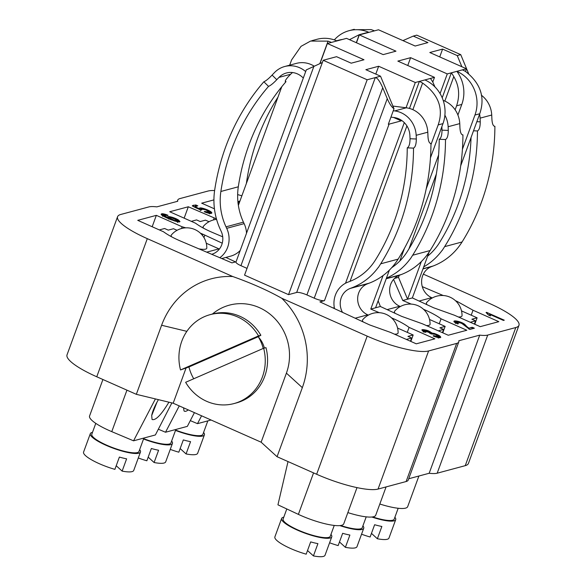 <?xml version="1.0" encoding="UTF-8"?>
<svg xmlns="http://www.w3.org/2000/svg" width="586" height="586" viewBox="0 0 586 586"><rect width="100%" height="100%" fill="white"/><g stroke="black" fill="none" stroke-linecap="round" stroke-linejoin="round"><path stroke-width="0.88" d="M214.623 190.531A50.22 10.87 20.1 0 0 207.949 191.065L179.88 198.595A33.483 7.244 20.1 0 0 177.763 200.09A33.483 7.244 20.1 0 0 177.748 201.254L156.821 206.873A33.483 7.244 20.1 0 0 148.822 206.939L120.76 214.469A50.22 10.87 20.1 0 0 117.574 216.71A50.22 10.87 20.1 0 0 147.298 238.649L232.759 276.533C251.409 283.148 267.736 290.385 281.727 298.245A80.348 74.979 75 0 1 302.332 387.646L277.061 456.714L316.638 474.257A50.22 10.87 20.1 0 0 378.051 489.076L406.12 481.538L456.662 343.411A33.483 7.244 20.1 0 0 458.787 341.916A33.483 7.244 20.1 0 0 458.801 340.752L479.722 335.133L429.179 473.261A33.483 7.244 20.1 0 0 437.178 473.202L465.24 465.665L515.79 327.537A50.22 10.87 20.1 0 0 518.969 325.303A50.22 10.87 20.1 0 0 489.244 303.358L423.348 274.145M433.699 335.632C431.75 336.093 439.888 338.32 440.298 337.595C441.295 336.547 439.178 335.133 433.962 333.353C430.703 333.229 431.15 331.478 426.388 330.174C421.063 329.017 420.521 329.691 424.755 332.218C427.597 332.606 422.206 330.379 424.088 330.416L427.978 331.324C429.853 332.233 430.358 332.797 429.501 333.009C430.666 333.778 431.333 333.983 431.501 333.632C435.501 333.046 444.115 339.536 433.699 335.632L433.127 335.99L440.811 337.25L437.383 334.628L431.508 332.951L426.689 330.27L421.839 329.933L424.755 332.218L426 332.159L423.839 330.585L429.846 332.775L429.501 333.009L431.135 333.903L435.237 334.357L438.804 336.606L433.699 335.632L433.508 336.144M474.36 328.226L472.279 327.31L468.866 328.226L461.38 322.483L453.952 321.348L457.336 323.846L458.442 323.714L455.967 321.985L461.468 323.179L469.745 329.464L474.36 328.226C469.02 325.325 471.276 331.691 465.057 324.637C461.68 321.494 452.077 319.604 454.223 321.985L457.336 323.846C459.299 324.051 457.197 323.164 456.223 322.461C456.355 321.201 458.56 321.729 462.837 324.036L469.745 329.464L474.36 328.226M204.91 211.414C202.646 211.773 210.909 214.095 211.356 213.319C212.55 212.791 211.253 211.656 207.473 209.898C201.884 207.686 199.189 207.319 199.387 208.799L195.035 206.602L197.819 205.854C195.006 204.975 193.16 204.983 192.281 205.869C196.046 208.045 199.189 209.407 201.716 209.964C200.273 208.36 201.95 208.448 206.748 210.228C211.29 212.799 210.682 213.194 204.91 211.414L204.199 211.744L211.846 212.989L205.854 209.231L199.211 208.228L199.387 208.799L195.035 206.602L197.819 205.854L195.753 204.939L192.281 205.869L200.646 210.059L201.716 209.964L200.983 209.063L205.598 209.751L209.847 212.352L204.91 211.414L204.712 211.949M503.425 320.425L504.282 320.198L486.614 312.36L486.065 312.514L488.46 315.012L490.548 315.935L489.662 314.323L503.425 320.425L504.282 320.198L486.614 312.36C486.131 312.506 486.475 312.975 487.655 313.759C487.764 314.448 488.731 315.173 490.548 315.935L489.662 314.323L503.425 320.425M241.871 195.797A50.22 10.87 20.1 0 0 237.652 194.611M281.727 298.245L367.188 336.13A50.22 10.87 20.1 0 0 428.6 350.948L378.051 489.076M456.662 343.411L428.6 350.948M479.722 335.133A33.483 7.244 20.1 0 0 487.72 335.075L437.178 473.202M515.79 327.537L487.72 335.075M247.028 268.381L240.941 265.678A8.372 1.809 -159.9 0 1 235.982 262.023L306.317 69.837M236.077 261.766L231.961 262.872L181.36 241.417A33.9 7.34 -159.9 0 1 179.25 240.502C172.936 237.733 167.691 234.825 163.523 231.778L137.747 220.343L156.345 215.348L182.129 226.782L185.821 227.859M200.273 233.096L202.793 234.188A33.9 7.34 -159.9 0 1 204.844 235.111L222.255 243.19M222.709 236.817L213.326 232.832A33.9 7.34 -159.9 0 1 211.216 231.924C204.902 229.148 199.665 226.24 195.497 223.193L169.713 211.758L188.311 206.77L216.446 218.871M214.447 208.836L201.679 203.181L213.919 199.892M422.272 286.635L443.236 295.52M455.483 300.713A33.9 7.34 -159.9 0 1 457.3 301.504L473.019 310.236L498.803 321.663L480.205 326.658L454.421 315.231L433.757 307.826A33.9 7.34 -159.9 0 1 431.706 306.896L412.354 297.922L402.758 300.493L411.269 304.105M423.517 309.298A33.9 7.34 -159.9 0 1 425.326 310.089C431.64 312.858 436.885 315.773 441.053 318.813L466.837 330.248L448.239 335.243L422.455 323.809L401.791 316.411A33.9 7.34 -159.9 0 1 399.74 315.48L380.38 306.5L370.784 309.078L379.303 312.69M391.551 317.883A33.9 7.34 -159.9 0 1 393.36 318.667C399.674 321.443 404.919 324.351 409.087 327.398L434.863 338.833L416.265 343.821L390.488 332.394L369.817 324.988A33.9 7.34 -159.9 0 1 367.766 324.058L319.912 301.871L324.468 300.647A8.372 1.809 -159.9 0 1 314.235 298.171L306.903 294.926A8.372 1.809 20.1 0 0 296.67 292.458L288.532 294.641L244.552 275.142L323.186 60.277L367.158 79.777L380.526 76.187L365.869 69.69L378.659 66.255L375.794 74.085M238.041 202.939L239.388 202.58L238.041 202.939M238.465 201.416L239.835 201.35L238.465 201.416L238.011 202.668M168.036 215.274L167.362 215.582L163.172 214.828L168.621 218.117L167.603 216.886L173.859 217.831L179.99 221.567L171.134 219.801L163.487 216.227L161.209 214.183L168.036 215.274M235.535 261.913L225.874 257.437M333.141 308.002L334.313 307.687M182.129 226.782L181.484 228.533M289.667 65.185L291.594 59.919L301.028 46.345L310.58 41.064L328.05 41.152L319.839 63.596M238.37 205.364L281.793 86.691M430.959 144.654L438.182 124.906C443.741 108.542 438.548 94.588 422.601 83.066L412.866 109.663M406.918 125.931L350.04 281.346M370.784 309.078L383.054 275.559M409.087 327.398L407.27 332.357M214.095 218.197L213.451 219.948M356.31 42.697L359.24 34.691L349.483 39.665M393.587 279.405L402.758 300.493M444.84 101.085L453.791 76.605C459.109 85.666 460.039 95.401 456.589 105.824L455.132 109.809M438.599 154.982L426.22 188.817M404.435 248.354L399.806 261.004M441.053 318.813L439.236 323.78M430.454 157.846L442.979 123.617A33.483 31.241 -105 0 0 424.894 79.93L430.417 78.443A33.483 31.241 -105 0 1 432.871 82.223L434.966 86.933M378.138 300.801L380.38 306.5M352.735 29.747L371.063 29.6A33.483 31.241 -105 0 1 374.432 30.868L359.321 34.926L395.968 51.172L383.178 54.608L346.531 38.361L327.354 43.511L364.001 59.757L351.212 63.185L336.554 56.688L323.186 60.277M473.019 310.236L471.21 315.195M460.713 165.765L479.751 113.75C485.325 97.371 480.615 83.3 465.614 71.521A33.483 31.241 75 0 0 462.383 69.859L466.456 68.767L429.809 52.52L442.598 49.092L439.727 56.923M412.354 297.922L429.135 252.046M442.203 97.796L451.345 72.825L456.868 71.346A33.483 31.241 75 0 1 461.797 104.425L457.908 115.039M432.768 82.047L434.49 77.352L397.843 61.105L410.625 57.67L447.272 73.917L451.345 72.825A33.483 31.241 -105 0 1 453.791 76.605M447.272 73.917L440.079 93.584M430.417 78.443L434.49 77.352M465.482 71.441L466.456 68.767M345.513 283.236L404.289 122.628M409.482 108.439L419.378 81.41A33.483 31.241 75 0 1 422.601 83.066M378.659 66.255L415.306 82.501L424.894 79.93M415.306 82.501L406.061 107.758M401.469 120.306L401.263 120.87L389.06 124.144A8.372 1.809 -159.9 0 1 388.328 124.239L394.004 108.732L380.526 76.187M184.143 218.16L188.311 206.77M359.321 34.926L356.456 42.756M442.598 49.092L457.256 55.589L461.871 66.738M457.256 55.589L460.743 54.652L468.573 73.572M460.743 54.652L416.763 35.153L413.277 36.09L427.934 42.588L415.152 46.023L378.497 29.776L374.432 30.868M413.277 36.09L402.934 40.61M410.625 57.67L407.761 65.5M394.495 278.438L398.509 277.361L407.556 299.204L421.341 261.539M436.343 173.983L408.903 248.969M399.264 275.31L398.509 277.361M327.354 43.511L320.029 63.508M306.346 69.873L322.373 62.49M296.67 292.458L375.296 77.594C377.333 77.777 379.809 81.161 382.724 87.732L306.903 294.926M394.004 108.732C391.807 107.304 389.558 103.942 387.251 98.66L382.724 87.732M393.565 117.456L401.263 120.87M288.532 294.641L367.158 79.777M338.32 40.309A33.483 31.241 75 0 1 342.466 39.452M359.24 34.691A33.483 31.241 75 0 1 363.386 33.834M334.328 39.914A33.483 31.241 75 0 1 349 30.714A33.483 31.241 75 0 1 368.909 32.347A33.483 31.241 -105 0 0 365.159 33.094L359.636 34.581M462.427 149.262L474.953 115.039A33.483 31.241 -105 0 0 456.868 71.346L462.383 69.859M375.582 307.789L389.368 270.124M152.177 226.745L156.345 215.348M331.42 42.419A33.483 31.241 -105 0 0 328.05 41.152M311.774 40.705L317.026 39.291A33.483 31.241 75 0 1 336.943 40.932M186.853 331.346L161.604 325.259L136.333 394.319L96.756 376.776A50.22 10.87 -159.9 0 1 67.031 354.838L117.574 216.71M212.41 314.037A50.22 46.858 75 0 1 269.897 314.067A50.22 46.858 75 0 1 286.408 373.143L261.136 442.203L173.178 403.212L136.333 394.319M173.178 403.212L186.033 368.089M161.604 325.259A80.348 74.979 75 0 1 232.759 276.533M406.12 481.538A33.483 7.244 20.1 0 0 408.237 480.051L458.787 341.916M408.713 478.755L429.179 473.261M465.24 465.665A50.22 10.87 20.1 0 0 468.426 463.431L518.969 325.303M277.061 456.714L261.136 442.203M258.514 337.14A24.275 22.649 75 0 1 264.381 348.069M194.427 412.632L187.352 426.374L165.516 432.241L179.257 405.908M158.337 429.216L165.516 432.241M183.543 407.805L184.026 410.896C184.817 411.76 186.231 411.431 188.267 409.9M171.617 441.038A26.7 5.779 -159.9 0 1 172.438 443.434L165.699 461.849A26.7 5.779 -159.9 0 1 154.096 462.522L148.192 457.139M138.289 457.974A26.7 5.779 -159.9 0 0 146.859 460.779L151.349 448.502A26.7 5.779 20.1 0 0 158.594 450.246L154.096 462.522M172.438 443.434A26.7 5.779 -159.9 0 1 143.541 438.995M175.859 429.465L170.944 442.884A25.11 5.435 -159.9 0 1 143.658 438.672M277.969 97.159A217.618 203.064 -105 0 0 246.64 181.623A65.288 60.922 -105 0 0 246.391 183.44M191.307 221.332L196.574 219.918L200.236 221.545L205.466 220.138L209.041 221.72M203.613 228.232A18.942 4.102 -159.9 0 1 203.32 226.416A20.085 20.085 0 0 1 216.586 219.362M207.825 420.88L202.91 434.299A25.11 5.435 -159.9 0 1 175.624 430.087M203.584 432.461A26.7 5.779 -159.9 0 1 204.404 434.849A26.7 5.779 -159.9 0 1 175.507 430.41M170.255 449.389A26.7 5.779 -159.9 0 0 178.825 452.194L183.323 439.918A26.7 5.779 20.1 0 0 190.56 441.661L186.062 453.938L180.158 448.561M204.404 434.849L197.665 453.264A26.7 5.779 -159.9 0 1 186.062 453.938M190.311 420.631L197.489 423.656L201.584 415.804M211.07 420.008L197.489 423.656M366.213 516.852L362.243 527.693A25.11 5.435 -159.9 0 1 340.642 525.503M362.917 525.847A26.7 5.779 -159.9 0 1 363.738 528.242A26.7 5.779 -159.9 0 1 339.829 525.598M329.588 542.783A26.7 5.779 -159.9 0 0 338.159 545.588L342.656 533.311A26.7 5.779 20.1 0 0 349.893 535.055L345.396 547.331L339.492 541.955M363.738 528.242L356.999 546.657A26.7 5.779 -159.9 0 1 345.396 547.331M386.079 486.922L375.721 515.226A33.483 7.244 -159.9 0 1 347.857 512.603M444.891 115.193A25.11 23.433 75 0 1 448.136 126.73A217.618 203.064 75 0 1 448.283 130.414C448.239 135.534 447.308 138.574 445.499 139.527L439.214 139.27C441.031 138.318 441.961 135.278 441.998 130.158A210.923 196.815 -105 0 0 441.866 126.84A18.415 17.184 -105 0 0 441.859 126.693M462.317 134.846L462.933 134.875C461.189 134.868 460.186 132.355 459.907 127.316A217.618 203.064 -105 0 0 459.761 123.609A25.11 23.433 -105 0 0 443.199 100.411M462.603 134.905L462.933 134.875A217.618 203.064 75 0 1 430.102 250.544A65.288 60.922 75 0 1 427.575 254.287A65.288 60.922 75 0 1 401.176 274.585L386.269 278.592M410.229 259.041L412.669 255.232A217.618 203.064 -105 0 0 445.499 139.527M386.43 278.167A65.288 60.922 -105 0 0 410.141 258.968M439.214 139.27A210.923 196.815 75 0 1 407.402 251.409A58.585 54.674 75 0 1 391.697 267.685M386.203 278.768L399.681 275.149A217.618 203.064 -105 0 0 401.176 274.585M399.681 275.149A16.738 15.617 -105 0 0 389.624 290.341A16.738 15.617 -105 0 0 399.703 306.251L400.348 306.537M429.531 319.473L445.148 326.395L442.899 332.533L442.423 332.665M395.162 313.356A18.942 4.102 -159.9 0 1 394.62 311.225A20.085 20.085 0 0 1 430.08 324.197A18.942 4.102 -159.9 0 1 428.827 325.369A18.942 4.102 -159.9 0 1 426.425 325.567M438.306 330.841L443.58 329.427L439.918 327.801L445.148 326.395M442.401 332.65L443.58 329.427M334.247 525.43L330.277 536.278A25.11 5.435 -159.9 0 1 304.83 532.755A25.11 5.435 -159.9 0 1 283.119 519.02L286.796 508.963M330.951 534.432A26.7 5.779 -159.9 0 1 331.771 536.827A26.7 5.779 -159.9 0 1 304.713 533.077A26.7 5.779 -159.9 0 1 281.624 518.471A26.7 5.779 -159.9 0 1 283.792 517.174M281.624 518.471L274.885 536.893A26.7 5.779 -159.9 0 0 306.192 554.173L310.683 541.896A26.7 5.779 20.1 0 0 317.92 543.64L313.429 555.916L307.525 550.532M331.771 536.827L325.032 555.242A26.7 5.779 -159.9 0 1 313.429 555.916M356.999 487.618L343.755 523.811A33.483 7.244 -159.9 0 1 298.384 514.376L277.94 504.832L288.019 461.57M393.272 110.732L394.686 110.915A25.11 23.433 75 0 1 416.17 135.315A217.618 203.064 75 0 1 416.316 138.999C416.272 144.119 415.342 147.152 413.526 148.112L407.248 147.855C409.065 146.896 409.988 143.863 410.032 138.743A210.923 196.815 -105 0 0 409.892 135.425A18.415 17.184 -105 0 0 394.144 117.53L390.935 117.119M430.351 143.431L430.966 143.453C429.223 143.453 428.212 140.933 427.941 135.901A217.618 203.064 -105 0 0 427.795 132.194A25.11 23.433 -105 0 0 406.31 107.795L392.898 106.066M430.637 143.489L430.966 143.453A217.618 203.064 75 0 1 398.136 259.129A65.288 60.922 75 0 1 395.609 262.872A65.288 60.922 75 0 1 369.202 283.17L351.768 287.851A65.288 60.922 -105 0 0 378.168 267.546M378.263 267.619L380.702 263.81A217.618 203.064 -105 0 0 413.526 148.112M407.248 147.855A210.923 196.815 75 0 1 375.428 259.994A58.585 54.674 75 0 1 349.468 281.566A210.923 196.815 75 0 1 348.018 282.115A23.433 21.865 -105 0 0 334.503 308.632M342.51 312.345A16.738 15.617 75 0 1 350.274 288.415L367.708 283.734A217.618 203.064 -105 0 0 369.202 283.17M351.768 287.851A217.618 203.064 75 0 1 350.274 288.415M367.708 283.734A16.738 15.617 -105 0 0 357.65 298.919A16.738 15.617 -105 0 0 367.737 314.836L368.374 315.114M397.557 328.057L413.174 334.98L410.933 341.118L410.456 341.25M363.195 321.941A18.942 4.102 -159.9 0 1 362.653 319.81A20.085 20.085 0 0 1 398.114 332.782A18.942 4.102 -159.9 0 1 394.451 334.152M406.34 339.426L411.614 338.005L407.944 336.386L413.174 334.98M410.427 341.235L411.614 338.005M427.135 304.771A18.942 4.102 -159.9 0 1 426.586 302.64A20.085 20.085 0 0 1 462.046 315.62A18.942 4.102 -159.9 0 1 460.794 316.784A18.942 4.102 -159.9 0 1 458.391 316.989M471.056 137.498A210.923 196.815 75 0 1 439.368 242.831A58.585 54.674 75 0 1 427.626 256.17M470.28 322.256L475.546 320.842L471.884 319.216L477.114 317.817L474.865 323.955L474.389 324.08M422.975 268.893L431.648 266.564A16.738 15.617 -105 0 0 421.59 281.756A16.738 15.617 -105 0 0 431.67 297.666L432.314 297.952M461.497 310.888L477.114 317.817M431.648 266.564A217.618 203.064 -105 0 0 433.142 266.007L423.041 268.718M494.291 126.261L494.899 126.29A217.618 203.064 75 0 1 462.076 241.967A65.288 60.922 75 0 1 459.541 245.702A65.288 60.922 75 0 1 433.142 266.007M442.196 250.456L444.635 246.647A217.618 203.064 -105 0 0 477.465 130.949L473.51 130.788M423.7 266.901A65.288 60.922 -105 0 0 442.108 250.383M479.604 114.138A25.11 23.433 75 0 1 480.102 118.145A217.618 203.064 75 0 1 480.249 121.837C480.205 126.95 479.275 129.989 477.465 130.949M481.318 95.166A25.11 23.433 -105 0 1 491.727 115.024A217.618 203.064 -105 0 1 491.881 118.738C492.152 123.771 493.163 126.29 494.899 126.29L494.577 126.32M474.367 324.073L475.546 320.842M418.895 476.022L407.688 506.641A33.483 7.244 -159.9 0 1 379.823 504.019M394.891 517.27A26.7 5.779 -159.9 0 1 395.704 519.657L388.965 538.08A26.7 5.779 -159.9 0 1 377.369 538.754L371.458 533.37M361.562 534.198A26.7 5.779 -159.9 0 0 370.132 537.003L374.622 524.726A26.7 5.779 20.1 0 0 381.86 526.47L377.369 538.754M395.704 519.657A26.7 5.779 -159.9 0 1 371.802 517.013M398.18 508.267L394.217 519.115A25.11 5.435 -159.9 0 1 372.615 516.918M263.656 348.26L185.637 382.306A46.038 42.954 75 0 0 234.026 403.564L236.348 402.941A46.038 42.954 75 0 0 265.978 347.637L263.656 348.26A46.038 42.954 75 0 1 234.026 403.564M193.739 378.776A41.013 38.273 75 0 1 188.948 366.961L258.25 336.708A41.013 38.273 75 0 1 263.217 348.45M188.948 366.961L180.525 369.949L258.536 335.903L260.865 335.28L258.25 336.708M180.525 369.949A46.038 42.954 75 0 1 204.507 316.623A46.038 42.954 75 0 1 210.154 314.645A46.038 42.954 75 0 1 258.536 335.903M210.154 314.645L212.476 314.023A46.038 42.954 75 0 1 260.865 335.28M143.885 438.042L138.977 451.469A25.11 5.435 -159.9 0 1 113.53 447.946A25.11 5.435 -159.9 0 1 91.812 434.211L95.782 423.363M139.651 449.623A26.7 5.779 -159.9 0 1 140.472 452.011A26.7 5.779 -159.9 0 1 113.406 448.268A26.7 5.779 -159.9 0 1 90.325 433.662A26.7 5.779 -159.9 0 1 92.493 432.365M90.325 433.662L83.578 452.077A26.7 5.779 -159.9 0 0 114.893 469.357L119.383 457.08A26.7 5.779 20.1 0 0 126.62 458.831L122.13 471.107L116.218 465.724M140.472 452.011L133.733 470.433A26.7 5.779 -159.9 0 1 122.13 471.107M158.41 399.652C154.777 405.944 152.536 411.218 151.701 415.481L152.052 419.481C155.576 420.704 161.201 414.939 168.922 402.186M151.693 415.525L157.07 402.011M171.881 402.897L155.385 434.959L133.549 440.818L155.407 398.927M126.942 390.159L111.765 431.64L133.549 440.818M111.765 431.64A33.483 7.244 -159.9 0 1 89.57 415.987L102.916 379.508M303.343 77.96L301.607 76.51A18.415 17.184 -105 0 0 286.444 72.979A18.415 17.184 -105 0 0 278.987 77.389A210.923 196.815 -105 0 0 276.782 79.689C273.34 83.3 270.593 85.534 268.542 86.384L263.854 81.776C265.905 80.927 268.652 78.7 272.087 75.081A217.618 203.064 75 0 1 274.534 72.525A25.11 23.433 75 0 1 284.708 66.511A25.11 23.433 75 0 1 305.379 71.324L305.68 71.573M285.279 80.985L285.99 81.681C284.488 81.791 285.301 80.077 288.422 76.554A210.923 196.815 75 0 1 290.612 74.268A18.415 17.184 75 0 1 292.56 72.547M219.801 257.715A23.433 21.865 -105 0 0 226.701 228.328A210.923 196.815 75 0 1 225.998 226.833A58.585 54.674 75 0 1 220.871 191.475A210.923 196.815 75 0 1 268.542 86.384M285.338 81.615L285.99 81.681A210.923 196.815 -105 0 0 238.312 186.795A58.585 54.674 -105 0 0 243.439 222.153A210.923 196.815 -105 0 0 244.142 223.647A23.433 21.865 75 0 1 246.516 233.25M240.216 250.464A23.433 21.865 75 0 1 230.635 256.155L221.742 258.543M177.075 230.305L173.5 228.723L168.27 230.13L164.607 228.503L159.333 229.917M198.844 248.83A18.942 4.102 20.1 0 0 205.554 249.138A18.942 4.102 20.1 0 0 206.814 247.973A20.085 20.085 0 0 0 171.346 234.993A18.942 4.102 20.1 0 0 171.647 236.817M206.257 243.241L218.944 248.867A16.738 15.617 -105 0 0 219.384 249.057M263.854 81.776A217.618 203.064 -105 0 0 214.666 190.208A65.288 60.922 -105 0 0 214.139 194.83A65.288 60.922 -105 0 0 220.387 229.609A217.618 203.064 75 0 0 221.105 231.148A16.738 15.617 75 0 1 211.729 254.295M314.089 66.101A25.11 23.433 -105 0 0 296.333 63.391L284.708 66.511M239.41 201.159L238.883 202.712M237.909 202.954L238.846 202.697M174.452 220.475L169.449 217.699L171.735 217.721L177.998 220.915L174.452 220.475C168.98 218.204 168.072 217.281 171.735 217.721C178.715 220.483 179.616 221.398 174.452 220.475L174.269 220.973M168.621 218.117L168.431 218.637M162.952 215.421L162.066 215.326M178.503 221.926L177.792 221.471M169.259 218.219L168.621 218.124M486.614 312.36L486.468 312.778M488.446 314.96L489.295 315.334M489.662 314.323L489.281 315.371M199.387 209.429L200.822 209.51M209.656 212.85L210.484 213.414M199.387 208.799L199.196 209.334M195.035 206.602L194.838 207.151M195.753 204.939L195.314 206.528M194.083 206.77L195.189 206.477M472.279 327.31L471.855 328.9M468.866 328.226L468.61 328.922M469.613 329.405L471.723 328.841M454.743 322.417L455.783 322.49M438.628 337.089L439.493 337.683M431.508 332.951L431.186 333.83M422.784 331.097L423.619 331.193M167.362 215.582C169.522 215.274 161.956 213.165 161.685 213.868C160.007 214.286 162.315 215.897 168.607 218.717C178.488 222.563 181.792 223.002 178.532 220.043C173.522 216.857 164.373 215.143 168.621 218.117C161.721 214.747 161.304 213.897 167.362 215.582M202.375 235.33L202.793 234.188M203.943 237.579L204.844 235.111M393.081 319.436L393.36 318.667M389.06 124.144L324.468 300.647M456.589 105.824L461.797 104.425M240.941 265.678L313.95 66.159M314.235 298.171L387.251 98.66M474.953 115.039L479.751 113.75M442.979 123.617L438.182 124.906M96.756 376.776L147.298 238.649M286.408 373.143L302.332 387.646M316.638 474.257L367.188 336.13M448.283 130.414L441.998 130.158M459.761 123.609L448.136 126.73M412.669 255.232L430.102 250.544M387.119 309.628L399.703 306.251M298.384 514.376L313.561 472.895M416.316 138.999L410.032 138.743M394.686 110.915L406.31 107.795M427.795 132.194L416.17 135.315M380.702 263.81L398.136 259.129M355.153 318.213L367.737 314.836M419.093 301.043L431.67 297.666M444.635 246.647L462.076 241.967M480.249 121.837L476.843 121.69M491.727 115.024L480.102 118.145M290.612 74.268L278.987 77.389M276.782 79.689L272.087 75.081M243.439 222.153L225.998 226.833M220.871 191.475L238.312 186.795M244.142 223.647L226.701 228.328M218.944 248.867L206.69 252.156M305.811 71.206L305.379 71.324M354.252 29.3L349 30.714M336.576 40.771L338.715 40.2M177.763 200.09L177.287 201.379M168.885 219.23L169.449 217.699M163.172 214.828L162.608 216.366M177.433 222.453L177.998 220.915M209.283 213.883L209.847 212.352M200.427 210.601L200.983 209.063M455.403 323.516L455.967 321.985M429.706 333.156L429.846 332.775M423.275 332.115L423.839 330.585M438.24 338.144L438.804 336.606"/></g></svg>

